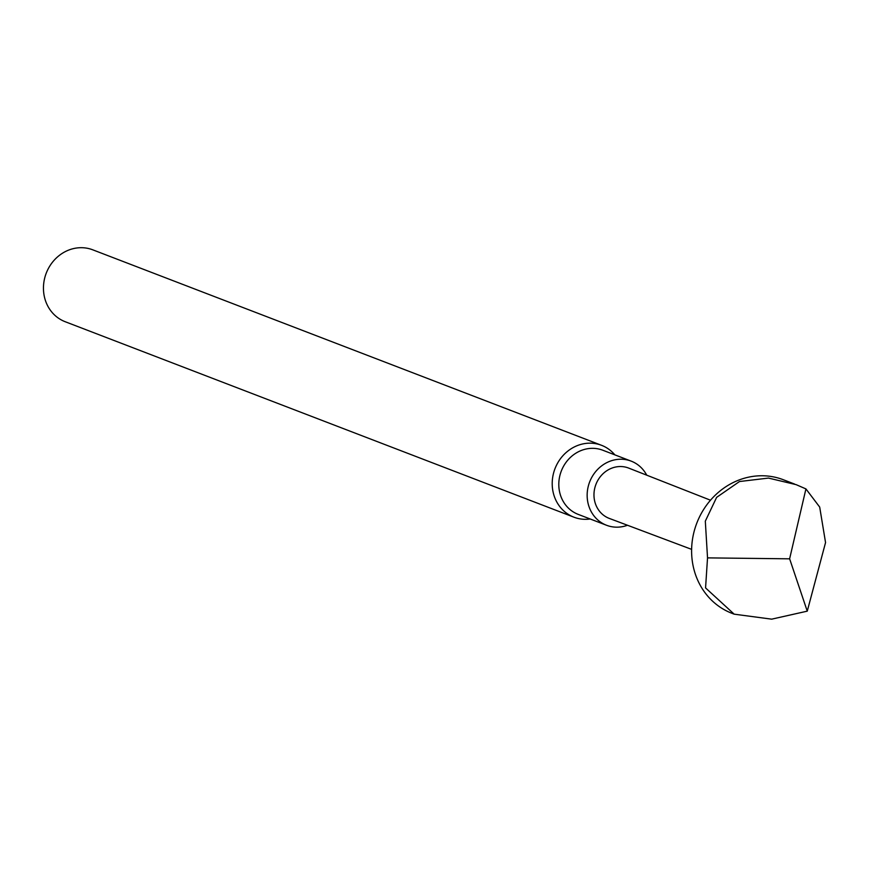 <?xml version="1.0" encoding="UTF-8"?>
<svg xmlns="http://www.w3.org/2000/svg" width="869" height="869" viewBox="0 0 869 869"><rect width="100%" height="100%" fill="white"/><g stroke="black" fill="none" stroke-linecap="round" stroke-linejoin="round"><path stroke-width="1.3" d="M710.494 500.207L628.678 468.087A26.961 24.571 111 0 0 595.928 484.391A26.961 24.571 111 0 0 609.343 518.435L691.615 549.36M794.603 484.066L783.317 479.731A71.562 65.197 111 0 0 698.698 518.619A71.562 65.197 111 0 0 731.98 613.329L734.175 614.166L705.563 587.922L707.529 557.876L705.313 521.161L716.632 497.361L739.486 481.535L768.468 478.08L796.145 484.652L805.932 488.91L819.695 507.083L825.55 542.56L807.258 611.157L771.661 619.162L734.175 614.166M789.649 558.68L805.932 488.91M707.529 557.876L789.476 558.821M807.258 611.157L789.66 558.908M627.483 525.256A34.347 31.295 -69 0 1 606.54 525.267A34.347 31.295 -69 0 1 587.151 495.449A34.347 31.295 -69 0 1 631.176 461.135A34.347 31.295 -69 0 1 646.721 475.169M606.54 525.267L578.178 514.372A34.347 31.295 -69 0 1 558.8 484.554A34.347 31.295 -69 0 1 602.825 450.24L631.176 461.135M590.203 518.989A38.497 35.075 -69 0 1 573.931 517.185A38.497 35.075 -69 0 1 552.206 483.761A38.497 35.075 -69 0 1 601.544 445.308A38.497 35.075 -69 0 1 614.839 454.856M573.931 517.185L65.175 321.715A38.497 35.075 -69 0 1 43.45 288.291A38.497 35.075 -69 0 1 92.798 249.837L601.544 445.308"/></g></svg>
